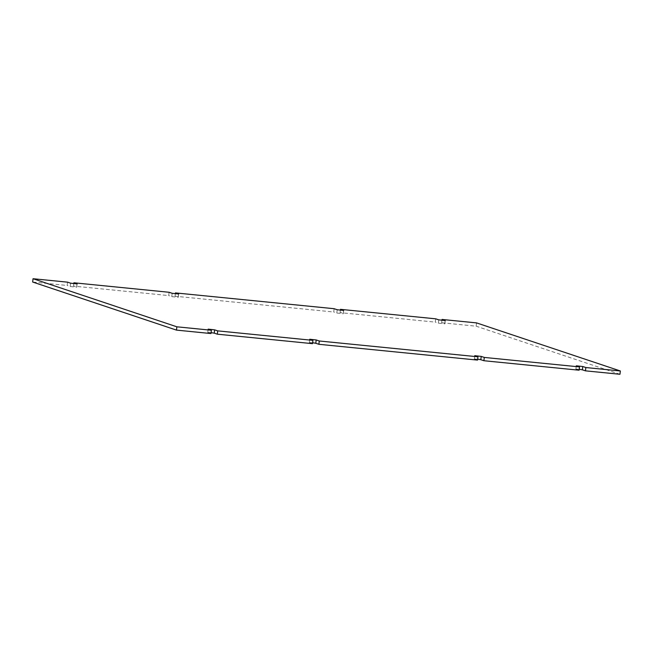 <?xml version="1.0" encoding="UTF-8"?>
<svg xmlns="http://www.w3.org/2000/svg" width="653" height="653" viewBox="0 0 653 653"><rect width="100%" height="100%" fill="white"/><g stroke="black" fill="none" stroke-linecap="round" stroke-linejoin="round"><path stroke-width="0.49" stroke-dasharray="3.27 2.45" d="M477.661 359.174L474.339 358.987L474.87 355.763M477.555 360.097L474.478 359.068M312.64 342.735L309.318 342.556L309.849 339.331M312.526 343.658L309.457 342.637M211.09 332.622L207.76 332.442L208.299 329.218M210.976 333.544L207.899 332.516M67.545 282.161L67.153 285.459L32.65 282.023M70.622 283.182L70.23 286.487L67.153 285.459M70.23 286.487L76.711 287.198L76.956 283.941M73.781 283.712L73.503 286.096L76.572 287.124M169.103 292.275L168.703 295.572L73.503 286.096M172.172 293.303L171.78 296.601L168.703 295.572M171.78 296.601L178.269 297.319L178.506 294.054M175.339 293.826L175.053 296.209L178.13 297.237M334.124 308.706L333.732 312.012L175.053 296.209M337.201 309.734L336.801 313.04L333.732 312.012M336.801 313.04L343.29 313.75L343.527 310.493M340.36 310.265L340.074 312.64L343.151 313.669M435.673 318.819L435.282 322.125L340.074 312.64M438.751 319.848L438.359 323.153L435.282 322.125M438.359 323.153L444.84 323.864L445.085 320.607M441.91 320.378L441.632 322.753L444.701 323.782M476.527 322.892L476.135 326.19L441.632 322.753M619.958 374.275L476.135 326.19M579.219 369.288L575.897 369.1L576.428 365.876M579.105 370.21L576.028 369.182M474.731 355.681L474.339 358.987M309.71 339.25L309.318 342.556M208.16 329.136L207.76 332.442M77.103 283.9L76.711 287.198M178.661 294.013L178.269 297.319M343.682 310.444L343.29 313.75M445.24 320.558L444.84 323.864M576.289 365.802L575.897 369.1"/><path stroke-width="0.98" d="M477.947 356.791L474.731 355.681L481.22 356.399L484.297 357.428L579.497 366.904L576.289 365.802L582.77 366.513L585.847 367.541L620.35 370.977L476.527 322.892L442.024 319.456L445.24 320.558L438.751 319.848L435.673 318.819L340.474 309.342L343.682 310.444L337.201 309.734L334.124 308.706L175.445 292.903L178.661 294.013L172.172 293.303L169.103 292.275L73.895 282.79L77.103 283.9L70.622 283.182L67.545 282.161L33.042 278.725L176.865 326.81L211.368 330.247L208.16 329.136L214.641 329.847L217.718 330.875L312.926 340.36L309.71 339.25L316.199 339.96L319.268 340.988L477.947 356.791L477.555 360.097L318.876 344.294L319.268 340.988M481.22 356.399L480.828 359.697L477.661 359.174M316.199 339.96L315.799 343.266L318.876 344.294M315.799 343.266L312.64 342.735M312.926 340.36L312.526 343.658L217.327 334.181L217.718 330.875M214.641 329.847L214.249 333.152L217.327 334.181M214.249 333.152L211.09 332.622M211.368 330.247L210.976 333.544L176.473 330.108L176.865 326.81M33.042 278.725L32.65 282.023L176.473 330.108M73.895 282.79L73.781 283.712M175.445 292.903L175.339 293.826M340.474 309.342L340.36 310.265M442.024 319.456L441.91 320.378M620.35 370.977L619.958 374.275L585.455 370.839L585.847 367.541M582.77 366.513L582.378 369.818L585.455 370.839M582.378 369.818L579.219 369.288M579.497 366.904L579.105 370.21L483.897 360.725L484.297 357.428M480.828 359.697L483.897 360.725"/></g></svg>
